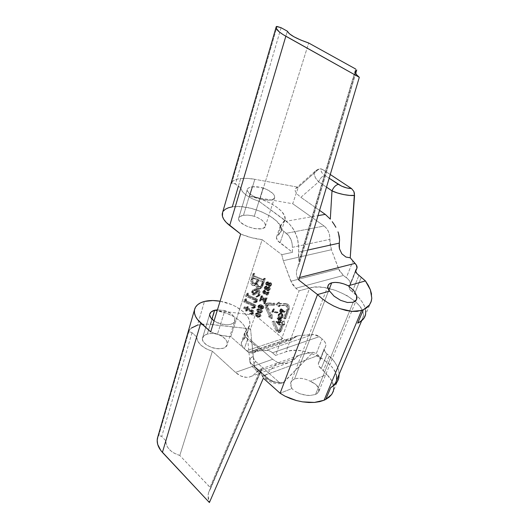 <?xml version="1.0" encoding="UTF-8"?>
<svg xmlns="http://www.w3.org/2000/svg" width="529" height="529" viewBox="0 0 529 529"><rect width="100%" height="100%" fill="white"/><g stroke="black" fill="none" stroke-linecap="round" stroke-linejoin="round"><path stroke-width="0.4" stroke-dasharray="2.65 1.98" d="M294.514 379.055L328.886 290.09L294.514 379.055L292.028 380.609L290.685 382.851L290.633 385.568L291.896 388.524L280.112 393.245L291.896 388.524L293.866 390.428L291.896 388.524L290.659 382.943C291.148 381.178 292.438 379.882 294.514 379.055C299.143 377.554 304.36 378.268 310.173 381.211L306.112 379.445L301.9 378.453L297.913 378.314L294.514 379.055M313.128 382.646L310.173 381.211L315.628 384.345L313.128 382.646M317.526 386.216L315.628 384.345L318.716 388.154L317.526 386.216M318.696 391.804L318.716 388.154L319.113 390.052L318.696 391.804L317.479 393.311L315.515 394.475L318.696 391.804M353.187 302.264L315.515 394.475L309.835 395.527L306.443 395.342L299.553 393.602L295.096 391.321L299.553 393.602L302.952 394.687L309.835 395.527L315.515 394.475L353.187 302.264M281.064 27.706L235.425 184.026L231.814 183.014L277.09 26.463L231.814 183.014L234.631 183.57L240.86 188L242.236 191.438L246.137 195.148L252.055 198.633L259.197 201.39L289.29 223.767L294.236 230.492L297.51 238.784L298.74 247.724L298.422 256.532L299.037 260.989L355.68 69.021L299.037 260.989L298.535 252.121L307.699 250.098L298.535 252.121C299.315 238.943 295.255 228.647 286.361 221.234L317.989 215.647L286.361 221.234L259.197 201.39L308.691 43.008L259.197 201.39C247.956 197.529 241.846 193.065 240.86 188L287.366 31.204L240.86 188L235.425 184.026L281.064 27.706M192.027 332.675L161.729 436.465L158.713 435.77L188.767 331.855L192.027 332.675L189.567 331.762L187.954 332.483L157.907 436.544L159.474 435.618L161.729 436.465L165.875 440.822L165.921 443.004L167.693 447.428L171.482 451.435L173.995 453.102L179.807 455.476L212.374 351.263L235.498 372.39L240.94 376.046L246.56 377.356L249.258 377.051L251.784 376.119L254.072 374.558L258.099 370.36L260.572 369.07L210.026 487.249L179.807 455.476L210.363 487.712L210.522 488.697L208.743 492.096L208.036 495.415L208.254 498.946L209.398 502.55L208.036 495.415L208.605 492.486L261.015 370.062L260.83 371.484L262.258 376.119L318.398 355.389L320.045 358.986L319.9 360.619L318.392 363.41L318.901 365.995L326.935 374.499L310.173 381.211L326.935 374.499L321.169 368.68L327.094 354.046L325.368 352.288L324.204 349.629L325.831 345.655L325.626 343.486L324.337 341.165L322.101 338.91L316.289 353.59L313.128 352.254L282.698 383.128L281.494 383.3L278.968 382.13L255.646 361.472L253.999 359.244L253.206 356.447L250.561 328.879L255.17 315.191L283.008 338.626L285.561 340.207L288.212 340.769L290.712 340.253L295.665 336.517L299.057 335.578L252.141 351.203L267.872 350.41L271.02 351.646L275.596 355.402L299.097 290.831L294.296 286.857L291.796 283.286L283.279 260.704L281.778 254.68L262.146 239.67L230.776 336.689L248.445 352.294L252.141 351.203L266.332 350.324L313.201 334.48L299.057 335.578L314.735 334.533L317.85 335.637L322.101 338.91L319.331 336.662L272.528 352.757L275.596 355.402L285.991 351.778L309.683 287.941C328.588 281.792 367.906 302.905 363.139 317.228C362.464 319.747 360.652 321.725 357.703 323.153L360.685 321.196L362.59 318.696L363.383 315.747L363.039 312.474L361.611 308.996L359.151 305.438L355.772 301.914L346.786 295.466L335.875 290.467L324.475 287.571L319.053 287.042L314.067 287.168L309.683 287.941L299.097 290.831L275.596 355.402L285.991 351.778L309.683 287.941L299.097 290.831L295.804 288.245L343.374 275.477L339.486 270.868L331.399 249.741L330.07 244.616L329.64 235.471L328.529 231.722L326.624 228.468L324.105 226.028L292.716 203.738L298.277 187.226L317.83 169.875L320.224 168.837L321.526 168.982L330.275 174.517L322.763 169.558L321.149 170.96L321.744 172.56L323.616 174.458L329.164 178.227L324.965 175.436C322.267 176.111 320.164 178.253 318.65 181.857L300.875 197.317L296.961 193.951L295.129 190.876L295.605 188.536L298.277 187.226L254.813 179.291L249.655 196.233C268.011 199.182 287.128 211.587 285.065 219.727L281.699 223.985L277.923 235.293L281.316 230.915C284.476 219.799 250.792 203.5 232.31 206.865L241.039 206.66L250.984 208.281L261.002 211.521L269.955 216.011L276.812 221.241L280.734 226.624L281.402 229.169L281.163 231.517L279.993 233.58L277.123 235.934L276.416 237.594L277.712 240.708L292.524 252.32L292.299 245.311L291.578 241.244L288.927 235.881L283.894 231.471L280.039 242.897L292.524 252.32L281.778 254.68L262.146 239.67L251.401 237.666L240.669 234.043C247.817 236.992 254.978 238.87 262.146 239.67L230.776 336.689L248.445 352.294L258.86 348.829L247.618 339.036L244.338 348.756L249.093 352.36L253.041 352.883L255.362 351.825L258.86 348.829L245.555 336.715L244.537 333.263L246.137 330.519L242.917 340.16L246.481 334.831C249.166 325.044 232.066 312.123 214.886 310.378L210.628 324.376C205.748 323.841 201.364 324.105 197.469 325.17L204.458 301.444L197.469 325.17L207.09 324.118L250.561 328.879L255.17 315.191L214.886 310.378L210.628 324.376L250.561 328.879L247.889 330.843L247.274 332.225L247.169 333.825L248.531 337.429L251.817 341.132L272.686 359.284L235.498 372.39L212.374 351.263L206.012 348.723L200.861 345.139L197.621 341.026L196.689 336.933L192.027 332.675L196.689 336.933L165.875 440.822L161.729 436.465L192.027 332.675M220.084 301.219C236.681 303.818 252.154 316.077 249.688 325.275L246.137 330.519L248.233 328.41L249.496 325.963L249.893 323.265L249.437 320.402L248.141 317.46L243.274 311.707L235.927 306.661L231.59 304.592L220.084 301.219M238.394 186.195L240.655 178.518C244.775 178.068 249.496 178.326 254.813 179.291L249.655 196.233L292.716 203.738L298.277 187.226L254.813 179.291L247.281 178.372L240.655 178.518L237.177 179.152L234.347 180.204L232.257 181.645L230.988 183.437L231.814 183.014M243.472 215.29C240.543 215.792 238.883 216.916 238.5 218.675L247.175 189.891C247.526 188.231 249.185 187.2 252.141 186.797L243.472 215.29L239.941 216.566L238.473 218.841L239.287 220.752L241.098 222.755L247.103 226.405L254.628 228.64L261.313 228.759L263.667 227.999L265.452 225.995L264.923 223.298L262.212 220.362L257.802 217.683L254.277 216.262L248.498 215.191L243.472 215.29L252.141 186.797L260.123 187.279L266.709 189.435L272.389 193.039L274.042 194.943L274.696 196.722L273.718 198.864L271.8 199.777L269.023 200.18L261.802 199.36L256.056 197.456L251.176 194.804L248.835 192.854L247.453 190.943L247.149 190.05L247.585 188.873L248.59 187.921L252.141 186.797C255.276 186.446 258.932 186.843 263.105 187.993L254.277 216.262C250.177 215.164 246.574 214.84 243.472 215.29M234.909 320.647C235.114 316.554 231.755 313.188 224.832 310.549L217.459 309.789L224.832 310.549L217.452 334.189C213.67 333.277 210.297 333.23 207.328 334.057L211.898 319.053L207.328 334.057C204.531 334.917 202.878 336.398 202.376 338.5L209.57 314.702L202.336 338.699L202.951 340.874L204.498 343.056L206.865 345.08L211.521 347.467L215.012 348.439L218.484 348.816L223.059 348.227L225.347 347.117L227.192 344.604L226.928 341.476L225.592 339.314L222.127 336.365L217.452 334.189L212.083 333.468L207.328 334.057L203.903 335.882L202.336 338.699C202.204 347.52 226.134 352.929 227.245 344.399C227.51 340.193 224.243 336.788 217.452 334.189L224.832 310.549L230.961 313.657L233.157 315.668L234.889 318.848L234.479 321.744L233.018 323.265L230.717 324.317L227.748 324.799L220.765 323.96L214.066 320.865C221.294 326.188 234.215 325.97 234.909 320.647L227.245 344.399M336.305 380.966C341.727 365.294 304.618 344.22 285.991 351.778L290.276 350.734L295.116 350.37L300.346 350.687L305.788 351.673L316.587 355.488L321.592 358.193L329.984 364.759L333.072 368.409L335.26 372.145L336.464 375.841M272.422 311.713L276.819 312.441L276.859 312.97L271.741 312.117L272.805 309.062L273.228 309.405L272.422 311.713L273.559 311.383L274.366 309.081L273.943 308.738L272.805 309.062L273.228 309.405L274.366 309.081L273.228 309.405L272.422 311.713L276.819 312.441L277.956 312.11L273.559 311.383L272.422 311.713M277.996 319.139L280 322.789L276.885 322.293L279.279 324.806L279.14 325.19L275.814 321.692L279.352 322.3L277.09 318.094L280.833 320.462L280.694 320.845L277.996 319.139L279.127 318.795L281.825 320.501L281.964 320.118L280.694 320.845L281.825 320.501L280.694 320.845L277.996 319.139L280 322.789L281.13 322.439L279.127 318.795L277.996 319.139M281.957 317.645L280.463 318.828L278.624 317.579L278.109 315.006L279.352 313.413L280.529 313.604L281.567 314.616L281.957 317.645L283.094 317.301L281.593 318.484L280.072 317.658L279.193 315.178L279.563 313.796L280.482 313.075L281.666 313.267L282.698 314.279L283.094 317.301C283.484 315.853 283.134 314.596 282.043 313.525L280.562 313.056L278.234 314.537L279.424 313.393L280.906 313.862L282.043 313.525L280.906 313.862C281.997 314.934 282.347 316.197 281.957 317.645L280.747 318.802L279.292 318.339L280.423 317.995L281.878 318.465L283.094 317.301L281.957 317.645M288.166 309.207L284.635 318.98L283.511 318.055L287.022 308.288L287.029 307.025L285.7 305.716L278.631 305.405L278.783 306.714L276.138 304.486L278.294 302.462L278.446 303.772L285.515 304.069L286.811 304.578L288.179 306.688L288.166 309.207L289.297 308.876C289.74 306.146 288.86 304.44 286.652 303.739L285.515 304.069C287.723 304.764 288.603 306.476 288.166 309.207L289.297 308.876L285.772 318.637L284.635 318.98L288.166 309.207M260.38 309.882L261.379 311.925L260.109 313.062L257.815 312.361L256.552 310.457L257.438 309.029L259.012 309.134L260.38 309.882L261.518 309.558L262.516 311.594L261.247 312.738L258.952 312.031L257.689 310.133L258.575 308.705L261.075 309.24L258.727 308.672L256.625 309.796L257.59 308.996L259.679 308.698L258.542 309.022L260.38 309.882L261.313 312.183L262.45 311.852L261.518 309.558L260.38 309.882M261.2 296.412L261.3 296.981L265.254 298.706L265.988 298.25L265.161 300.684L265.016 299.526L263.614 298.911L262.761 299.302L264.222 301.834L264.93 301.365L264.07 303.877L263.945 302.747L262.146 299.579L259.336 301.107L260.07 298.925L260.513 299.936L263.217 298.74L260.969 297.761L260.281 298.296L261.068 295.949L261.2 296.412L262.463 295.757L261.068 295.949L262.463 295.757L261.2 296.412L261.24 296.941L262.377 296.637L262.344 296.108L261.2 296.412M263.369 293.8L262.688 291.988L263.502 290.52L264.388 290.633L264.963 291.552L264.573 292.107L263.984 290.857L263.184 291.214L263.151 292.345L264.123 293.152L268.044 292.22L267.019 295.228L265.664 294.673L266.695 294.382L267.337 292.57L264.48 294.005L263.369 293.8L265.413 293.754L268.481 292.272L264.269 294.058L263.369 293.8L262.827 291.373L263.971 291.076L264.513 293.496L263.369 293.8M264.183 287.346L265.393 286.394L266.695 288.08L267.727 287.26L268.613 287.564L268.983 289.68L267.839 290.864L266.722 290.249L266.232 288.973L265.293 289.594L264.526 289.277L264.183 287.346L266.537 286.096L267.839 287.783L269.4 287.022L270.193 288.292L270.015 289.694L268.725 290.56L267.866 289.952L267.383 288.682L265.981 289.204L265.313 288.398L265.327 287.049L265.763 289.059L266.49 289.29L267.383 288.682L265.346 289.588L264.619 289.356L265.763 289.059L264.619 289.356L264.183 287.346L265.108 286.387L267.059 286.361L266.259 286.09L265.327 287.049L264.183 287.346M265.637 283.028L266.847 282.063L268.157 283.749L269.201 282.922L270.088 283.22L270.458 285.349L269.307 286.546L268.183 285.931L267.694 284.655L266.748 285.283L265.981 284.966L265.637 283.028L267.998 281.772L269.307 283.458L270.874 282.684L271.675 283.961L271.496 285.369L270.193 286.242L269.334 285.64L268.844 284.364L267.443 284.9L266.768 284.093L266.781 282.737L267.218 284.754L267.945 284.986L268.844 284.364L266.795 285.276L266.074 285.045L267.218 284.754L266.074 285.045L265.637 283.028L266.576 282.056L268.52 282.036L267.727 281.765L266.781 282.737L265.637 283.028M246.917 306.747L247.486 306.972L247.01 308.414L252.677 311.383L252.968 312.837L252.3 313.922L249.582 314.153L249.516 313.505L251.996 313.459L252.148 312.599L246.587 309.71L246.111 311.151L245.542 310.94L246.031 309.452L243.664 308.381L244.087 307.091L246.454 308.162L246.917 306.747L248.055 306.436L247.592 307.845L245.225 306.78L244.087 307.091L246.454 308.162L247.592 307.845L246.454 308.162L246.917 306.747L248.623 306.661L246.917 306.747M245.178 299.817L245.33 301.133L254.237 305.279L254.938 306.741L254.594 307.726L253.391 308.301L251.559 308.182L251.5 307.541L254.039 307.468L253.821 306.503L243.71 301.9L244.815 298.971L245.377 299.216L245.178 299.817L246.322 299.513L246.521 298.918L244.815 298.971L246.521 298.918L245.377 299.216L245.178 299.817L245.046 300.677L246.183 300.373L246.322 299.513L245.178 299.817M247.036 294.104L247.188 295.433L256.155 299.533L256.856 301.008L256.512 301.999L255.295 302.581L253.457 302.476L253.391 301.828L255.95 301.742L255.824 300.842L245.555 296.207L246.673 293.258L247.235 293.502L247.036 294.104L248.18 293.807L248.379 293.205L246.673 293.258L248.379 293.205L247.235 293.502L247.036 294.104L246.898 294.97L248.041 294.673L248.18 293.807L247.036 294.104M251.738 291.565L252.736 290.057L254.535 289.151L256.168 289.284L257.854 290.395L258.906 292.239L259.098 294.389L258.463 295.949L256.995 296.967L256.142 297.153L255.963 296.564L257.689 295.863L258.483 294.064L257.398 291.823L256.849 291.426L255.031 294.117L253.536 295.043L252.148 294.422L251.579 292.358L251.738 291.565L252.888 291.267L254.548 289.277L256.082 288.821L257.729 289.151L259.924 291.591L260.294 293.383L259.99 294.977L258.932 296.28L257.286 296.848L257.107 296.26L258.833 295.566L259.607 293.979L259.369 292.544L257.993 291.135L255.91 294.084L254.429 294.746L252.961 293.575L252.888 291.267L253.57 294.408L254.747 294.732L257.993 291.135L256.849 291.426L253.603 295.03L252.426 294.706L253.57 294.408L252.426 294.706L251.738 291.565L254.588 289.145L257.385 289.958L258.529 289.661L255.732 288.854L252.888 291.267L251.738 291.565M253.265 274.961L253.503 276.231L262.516 280.006L263.151 279.848L263.634 278.512L264.222 278.743L260.956 287.677L259.58 288.94L258.099 289.085L256.221 287.234L255.91 283.597L254.363 285.574L253.272 285.819L251.883 285.038L250.891 283.498L250.766 280.813L253.08 273.526L253.649 273.784L253.265 274.961L254.416 274.69L254.654 275.953L263.667 279.722L264.302 279.563L264.784 278.234L265.373 278.466L262.615 286.493L260.731 288.649L259.243 288.794L257.716 287.584L257.068 285.997L257.054 283.313L254.985 285.508L253.556 285.177L252.359 283.908L251.85 282.453L252.009 280.139L254.237 273.255L254.799 273.513L254.416 274.69L254.799 273.513L253.08 273.526L254.799 273.513L253.649 273.784L253.265 274.961L253.331 276.112L254.482 275.84L254.416 274.69L253.265 274.961M258.059 306.384L258.78 307.124L258.509 307.785L257.768 306.529L258.555 305.24L260.109 305.028L261.842 305.907L262.715 308.05L261.987 309.009L261.101 309.115L259.799 307.706L260.533 306.165L258.595 305.795L258.059 306.384L260.103 305.412L261.67 305.848L260.936 307.382L262.239 308.797L263.105 308.698L263.852 307.726L263.316 305.941L261.253 304.711L259.931 304.797L259.117 305.544L258.965 306.833L259.646 307.461L259.851 306.615L259.177 306.159L259.911 305.431L261.67 305.848L260.533 306.165L259.349 305.762L260.493 305.445L258.774 305.749L258.119 306.754L259.256 306.43L259.203 306.066L258.059 306.384M258.965 314.047L259.957 316.084L258.701 317.215L256.413 316.501L255.157 314.596L256.043 313.181L258.965 314.047L260.103 313.723L261.095 315.753L259.832 316.884L257.55 316.17L256.294 314.272L257.18 312.857L259.66 313.399L257.312 312.824L255.229 313.942L256.175 313.155L258.278 312.857L257.14 313.181L258.965 314.047L259.898 316.342L261.035 316.011L260.103 313.723L258.965 314.047M276.012 330.651L272.025 322.029L273.004 321.387L276.998 330.03L278.419 330.995L279.1 330.327L281.58 323.424L280.687 322.683L283.16 321.255L283.597 325.097L282.704 324.35L279.881 331.888L278.856 332.589L277.593 332.404L276.012 330.651L277.143 330.294L279.953 332.232L281.335 330.896L278.823 332.596L276.012 330.651L277.143 330.294L273.156 321.685L272.025 322.029L276.012 330.651M267.013 303.289L273.658 303.567L273.85 305.193L267.198 304.902L266.213 305.98L270.266 315.476L271.04 314.96L271.146 318.749L268.514 316.64L269.294 316.124L265.174 307.051L265.505 304.102L267.806 302.991C266.199 303.653 265.796 305.154 266.59 307.501L265.452 307.825C264.659 305.471 265.062 303.97 266.662 303.309L268.15 302.972L274.796 303.249L273.658 303.567L267.013 303.289M283.723 312.394L282.069 311.045L281.269 312.659L280.152 312.381L279.682 311.065L280.284 309.088L283.861 312.011L283.723 312.394L284.853 312.057L283.207 310.715L282.407 312.322L281.362 312.117L280.813 310.84L281.421 308.757L284.992 311.674L284.853 312.057L284.992 311.674L281.421 308.757L280.284 309.088L283.861 312.011L284.992 311.674L283.723 312.394L282.069 311.045L283.207 310.715L284.853 312.057L283.723 312.394M355.667 270.279L349.08 286.711L355.614 270.888L350.469 284.344C350.839 282.288 349.464 280.066 346.343 277.672L352.883 261.154L346.343 277.672L343.374 275.477L347.659 278.75L349.616 280.965L350.522 284.06L349.041 286.923L349.729 289.303L358.96 297.873L362.325 302.185L364.607 306.463L365.711 310.589M319.562 210.377L300.875 197.317L319.562 210.377M299.235 262.047L299.037 260.989L299.235 262.047M299.275 264.077L299.335 263.092L299.275 264.077M297.358 268.124L298.991 264.89L297.358 268.124L296.471 271.582L297.358 268.124M296.471 274.981L296.471 271.582L296.471 274.981L297.483 278.069L296.471 274.981M299.493 277.553L297.483 278.069L298.759 280.02L297.483 278.069L299.493 277.553M230.988 183.437L276.264 26.609L230.988 183.437C232.251 180.773 235.478 179.133 240.655 178.518L232.31 206.865C227.159 207.652 223.939 209.477 222.643 212.327L223.271 211.19M210.687 331.895L220.672 335.214L230.776 336.689C223.998 336.318 217.3 334.718 210.687 331.895M189.316 330.103L191.405 328.053M260.876 370.525L261.247 373.454L263.336 378.222L262.258 376.119L318.398 355.389L316.289 353.59L313.128 352.254L300.783 354.622L296.862 356.711L295.499 358.153L256.049 372.423C254.211 374.836 251.976 376.377 249.338 377.032C244.696 378.017 240.08 376.469 235.498 372.39L272.686 359.284L277.593 362.484L265.141 375.795L254.211 366.048L251.817 341.132L272.686 359.284L277.593 362.484L282.374 363.595L287.445 363.106L292.068 361.221L295.499 358.153L256.049 372.423L260.572 369.07L261.901 368.925L261.015 370.062L261.829 369.03L208.605 492.486M326.505 187.147L318.65 181.857L315.403 177.731L314.133 174.041L314.94 171.363L317.83 169.875L298.277 187.226L295.605 188.536L295.129 190.876L296.961 193.951L300.875 197.317L318.65 181.857L326.505 187.147M260.771 369.011L261.888 368.892L210.324 489.127L210.535 488.207L210.026 487.249L260.572 369.07M336.616 379.359L335.697 382.573M339.182 374.135L338.309 369.268L336.332 364.745L333.29 360.236L327.094 354.046L329.309 355.865L323.345 370.505L329.309 355.865C335.538 361.935 338.831 368.032 339.182 374.135M263.105 187.993C270.689 190.837 274.544 193.958 274.67 197.363C274.3 204.22 247.81 197.238 247.149 190.05L238.473 218.841C238.963 226.392 264.963 233.058 265.485 225.83C265.446 222.246 261.71 219.059 254.277 216.262L263.105 187.993M255.646 361.472L278.968 382.13L276.27 382.368L273.182 381.812L270.134 380.549L267.542 378.744L254.753 366.835L253.907 363.654L255.646 361.472C253.047 363.205 253.391 365.731 256.677 369.05L254.442 368.925L251.817 341.132L248.531 337.429L247.202 334.097L247.889 330.843L250.561 328.879L253.206 356.447L250.541 358.259L249.774 360.692L251.044 363.423L254.211 366.048C251.711 364.534 250.243 362.821 249.8 360.917C249.655 358.874 250.792 357.386 253.206 356.447L253.999 359.244L255.646 361.472M371.325 301.067L365.453 314.98C366.729 308.962 363.8 302.469 356.672 295.513L354.628 293.655L361.353 277.123L354.628 293.655L352.254 291.869L358.933 275.351L352.254 291.869C349.841 289.998 348.79 288.279 349.08 286.711M332.152 381.349L326.935 374.499L329.951 377.885L332.152 381.349L333.845 388.207L333.468 384.814L332.152 381.349M338.672 378.433L333.468 390.752L333.845 388.207M319.086 362.015L318.445 363.172C318.061 364.917 318.967 366.756 321.169 368.68L327.094 354.046C324.852 352.122 323.92 350.31 324.29 348.598L319.939 360.487C320.329 358.913 319.814 357.214 318.398 355.389L316.289 353.59L322.101 338.91C325.011 341.364 326.234 343.711 325.758 345.966L319.086 362.015M197.469 325.17C192.569 326.585 189.395 329.025 187.954 332.483M371.556 294.131L371.801 298.158M356.645 295.433L353.696 290.428M356.698 70.053L356.606 69.702M179.807 455.476L212.374 351.263C202.309 347.864 197.086 343.09 196.689 336.933L165.875 440.822C165.934 447.514 170.576 452.394 179.807 455.476M355.66 73.313L298.991 264.89L355.66 73.313M279.907 363.258L277.593 362.484L265.141 375.795L269.254 379.306L274.207 381.793L279.272 382.89L283.716 382.454L313.128 352.254L303.229 353.974L298.647 355.521L296.862 356.711L293.972 359.826L289.852 362.325L284.933 363.535L279.907 363.258M214.886 310.378L226.313 313.135L233.355 316.355L239.313 320.409L243.73 325.004L246.223 329.792L246.567 334.401L244.676 338.454L241.561 341.899L241.343 344.062L243.195 347.606L246.514 350.674L283.008 338.626L255.17 315.191L214.886 310.378M286.354 233.296L282.579 230.386L280.337 227.192L280.396 225.361L283.438 222.669L285.124 219.363L284.397 215.402L281.368 211.111L276.33 206.832L269.697 202.878L261.987 199.545L249.655 196.233L292.716 203.738L324.105 226.028L286.354 233.296C290.395 236.642 292.378 241.33 292.312 247.347L329.851 239.366C329.984 233.626 328.073 229.183 324.105 226.028L286.354 233.296M290.877 281.203L283.279 260.704L331.399 249.741L338.606 268.924L290.877 281.203L338.606 268.924L343.374 275.477L295.804 288.245L290.877 281.203M272.528 352.757L319.331 336.662L313.201 334.48L266.332 350.324C268.428 350.224 270.491 351.038 272.528 352.757M256.347 350.899L253.16 352.856C250.925 353.293 248.709 352.565 246.514 350.674L283.008 338.626C285.184 340.405 287.386 341.073 289.614 340.616L292.821 338.699L256.347 350.899L258.86 348.829L248.445 352.294L297.741 335.776L292.821 338.699L256.347 350.899M247.618 339.036C245.231 336.887 244.226 334.804 244.61 332.801L246.137 330.519L242.917 340.16L241.383 342.475C240.999 344.505 241.984 346.594 244.338 348.756L247.618 339.036M283.894 231.471C281.21 229.421 279.993 227.543 280.251 225.837L281.699 223.985L277.923 235.293L276.469 237.19C276.198 238.936 277.388 240.834 280.039 242.897L283.894 231.471M292.312 247.347L329.851 239.366L331.399 249.741L283.279 260.704L281.778 254.68L292.524 252.32L292.312 247.347M317.83 169.875L315.006 171.284C313.234 173.981 314.451 177.506 318.65 181.857C320.164 178.253 322.267 176.111 324.965 175.436C320.865 172.454 320.131 170.49 322.763 169.558L320.224 168.837L317.83 169.875M265.141 375.795L254.211 366.048L254.449 368.931L256.677 369.05L267.542 378.744L265.333 378.658L265.141 375.795L265.327 378.652L267.542 378.744C271.258 381.667 275.067 382.791 278.968 382.13L281.494 383.3L283.716 382.454C277.229 383.697 271.04 381.475 265.141 375.795M188.767 331.855L158.713 435.77L157.92 436.511M257.339 281.712L258.066 279.504L253.477 277.884L252.736 281.375L253.47 282.658L254.72 283.405L255.811 283.438L257.081 282.327L257.339 281.712L256.188 281.997L256.915 279.788L253.179 278.214L254.33 277.943L258.066 279.504L256.915 279.788L258.066 279.504L257.339 281.712L255.593 283.484L253.642 282.803L252.492 283.088L254.442 283.769L256.188 281.997L257.339 281.712M263.012 281.573L258.641 279.748L257.649 284.298L258.681 286.077L260.678 286.824L262.305 285.462L263.224 281.726L261.862 281.864L257.497 280.033L256.671 282.526L257.821 282.241L258.641 279.748L257.497 280.033L258.641 279.748L263.151 281.653L262 281.944L263.012 281.573M253.331 276.112L254.826 276.039L253.331 276.112M253.675 276.317L262.516 280.006L263.667 279.722L254.826 276.039L253.675 276.317M262.516 280.006L264.421 279.312L262.516 280.006M263.27 279.596L263.634 278.512L264.784 278.234L264.421 279.312L263.27 279.596M263.634 278.512L265.373 278.466L263.634 278.512M264.222 278.743L261.868 285.779L263.019 285.488L265.373 278.466L264.222 278.743M261.868 285.779L259.58 288.94L260.731 288.649L263.019 285.488L261.868 285.779M259.58 288.94L257.2 288.57L258.344 288.272L260.731 288.649L259.58 288.94M257.2 288.57C255.943 287.201 255.514 285.541 255.91 283.597L257.054 283.313C256.664 285.257 257.094 286.91 258.344 288.272L257.2 288.57M255.91 283.597L253.715 285.825L252.135 285.263L253.279 284.972L254.859 285.534L257.054 283.313L255.91 283.597M252.135 285.263C250.627 283.716 250.263 281.911 251.03 279.848L252.181 279.57C251.407 281.626 251.778 283.432 253.279 284.972L252.135 285.263M251.03 279.848L253.08 273.526L254.237 273.255L252.181 279.57L251.03 279.848M251.533 281.395L252.492 283.088L253.642 282.803L252.683 281.117L251.533 281.395L252.683 281.117L253.014 278.988L251.864 279.266L251.665 281.904L253.021 283.451L254.661 283.723L255.93 282.612L256.915 279.788L252.512 278.062L251.864 279.266L253.014 278.988L253.662 277.785L254.33 277.943L252.478 278.069L251.533 281.395M262.205 282.341L262 281.944L263.151 281.653L263.356 282.05L262.205 282.341L263.356 282.05L263.211 282.936L262.06 283.22L261.934 281.891L257.497 280.033L256.671 282.526C256.181 283.994 256.466 285.276 257.537 286.361L259.66 287.088L261.458 285.025L262.06 283.22L263.211 282.936L262.609 284.734L261.458 285.025L262.609 284.734L260.81 286.797L259.66 287.088L260.81 286.797L258.681 286.077L257.537 286.361L258.681 286.077C257.616 284.986 257.332 283.709 257.821 282.241L256.671 282.526L256.505 284.582L257.358 286.209L259.131 287.128L260.976 286.083L262.205 282.341M253.946 293.079L255.639 293.211L257.431 290.838L255.236 290.19L253.993 290.633L253.411 291.823L253.946 293.079L252.796 293.377L253.946 293.721L256.287 291.135L253.788 290.507L252.353 291.684L254.932 290.209L257.431 290.838L256.287 291.135L257.431 290.838L255.09 293.423L253.946 293.079L253.497 291.386L252.353 291.684L252.796 293.377L253.946 293.079M257.385 289.958C258.886 291.314 259.402 293.006 258.939 295.03L260.083 294.726C260.546 292.709 260.03 291.016 258.529 289.661L257.385 289.958M258.939 295.03L256.142 297.153L257.418 296.829L260.083 294.726L258.939 295.03M256.142 297.153L255.963 296.564L257.107 296.26L257.286 296.848L256.142 297.153M255.963 296.564L259.474 294.574L255.963 296.564M258.331 294.878L257.398 291.823L258.542 291.525L259.474 294.574L258.331 294.878M257.398 291.823L256.849 291.426L257.993 291.135L258.542 291.525L257.398 291.823M252.796 293.377L254.495 293.509L256.287 291.135L254.634 290.54L253.067 290.765L252.26 292.12L252.796 293.377M246.898 294.97L247.083 295.361L248.227 295.063L248.041 294.673L246.898 294.97M247.083 295.361L248.445 295.189L247.083 295.361M247.301 295.486L255.018 298.892L256.162 298.581L248.445 295.189L247.301 295.486M255.018 298.892L256.155 299.533L257.299 299.229L256.162 298.581L255.018 298.892M256.155 299.533L256.763 301.53L257.907 301.226L257.299 299.229L256.155 299.533M256.763 301.53L255.414 302.568L253.457 302.476L256.558 302.257L257.907 301.226L256.763 301.53M253.457 302.476L253.391 301.828L254.535 301.523L254.594 302.165L253.457 302.476M253.391 301.828L255.421 301.947L257.266 301.186L253.391 301.828M256.122 301.497L255.824 300.842L256.962 300.532L257.266 301.186L256.122 301.497M255.824 300.842L255.071 300.426L256.215 300.115L256.962 300.532L255.824 300.842M255.071 300.426L245.555 296.207L246.699 295.909L256.215 300.115L255.071 300.426M245.555 296.207L246.673 293.258L247.817 292.967L246.699 295.909L245.555 296.207M247.817 292.967L246.699 295.909L256.962 300.532L257.094 301.431L254.535 301.523L254.594 302.165L256.439 302.271L257.656 301.689L258 300.697L257.299 299.229L248.332 295.136L248.379 293.205L247.817 292.967M245.046 300.677L245.225 301.061L246.369 300.756L246.183 300.373L245.046 300.677M245.225 301.061L246.587 300.889L245.225 301.061M245.443 301.193L253.113 304.625L254.251 304.314L246.587 300.889L245.443 301.193M253.113 304.625L254.237 305.279L255.381 304.962L254.251 304.314L253.113 304.625M254.237 305.279L254.846 307.27L255.99 306.952L255.381 304.962L254.237 305.279M254.846 307.27L253.543 308.275L251.559 308.182L254.687 307.957L255.99 306.952L254.846 307.27M251.559 308.182L251.5 307.541L252.637 307.223L252.697 307.865L251.559 308.182M251.5 307.541L253.543 307.66L255.348 306.913L251.5 307.541M254.204 307.223L253.907 306.575L255.051 306.258L255.348 306.913L254.204 307.223M253.907 306.575L253.16 306.152L254.304 305.841L255.051 306.258L253.907 306.575M253.16 306.152L243.71 301.9L244.848 301.59L254.304 305.841L253.16 306.152M243.71 301.9L244.815 298.971L245.959 298.673L244.848 301.59L243.71 301.9M245.959 298.673L244.848 301.59L255.051 306.258L255.176 307.151L252.637 307.223L252.697 307.865L254.528 307.984L255.738 307.409L255.996 305.855L255.381 304.962L246.474 300.829L246.521 298.918L245.959 298.673M247.486 306.972L247.01 308.414L248.154 308.096L248.623 306.661L247.486 306.972M247.01 308.414L251.394 310.397L252.531 310.08L248.154 308.096L247.01 308.414M251.394 310.397L252.3 310.966L253.437 310.642L252.531 310.08L251.394 310.397M252.3 310.966L252.895 313.102L254.032 312.778L253.437 310.642L252.3 310.966M252.895 313.102L251.48 314.239L249.582 314.153L252.611 313.915L254.032 312.778L252.895 313.102M249.582 314.153L249.516 313.505L250.653 313.181L250.72 313.829L249.582 314.153M249.516 313.505L251.513 313.644L253.365 312.818L252.65 313.32L249.516 313.505M252.227 313.142L251.811 312.196L252.948 311.872L253.365 312.818L252.227 313.142M251.811 312.196L251.123 311.773L252.26 311.449L252.948 311.872L251.811 312.196M251.123 311.773L246.587 309.71L247.724 309.392L252.26 311.449L251.123 311.773M246.587 309.71L246.111 311.151L247.248 310.834L247.724 309.392L246.587 309.71M246.111 311.151L245.542 310.94L246.679 310.616L247.248 310.834L246.111 311.151M245.542 310.94L246.031 309.452L247.169 309.141L246.679 310.616L245.542 310.94M246.031 309.452L243.664 308.381L244.808 308.063L247.169 309.141L246.031 309.452M243.664 308.381L244.087 307.091L245.225 306.78L244.808 308.063L243.664 308.381M245.225 306.78L244.808 308.063L247.169 309.141L246.679 310.616L247.248 310.834L247.724 309.392L253.133 312.05L253.133 313.135L250.653 313.181L250.72 313.829L252.584 313.922L253.788 313.261L254.138 312.229L253.814 311.059L248.154 308.096L248.623 306.661L248.055 306.436L247.592 307.845L245.225 306.78M267.423 284.371L268.772 284.04L267.767 282.195L266.986 283.041L267.423 284.371L266.279 284.662L267.621 284.331L266.94 282.625L268.091 282.334L268.772 284.04L267.621 284.331L268.772 284.04L267.998 284.549L267.423 284.371L267.039 282.85L265.889 283.141L266.279 284.662L267.423 284.371M270.98 283.266L270.094 283.187L269.387 283.789L269.949 285.435L270.848 285.66L271.43 284.549L270.98 283.266L269.215 283.405L268.236 284.08L268.957 285.891L270.101 285.6L269.387 283.789L268.236 284.08L270.98 283.266L271.337 284.979L270.187 285.27L269.836 283.557L270.98 283.266M267.376 282.327L268.157 283.749L269.307 283.458L268.52 282.036L267.376 282.327M268.157 283.749L269.215 282.922L271.132 282.836L270.359 282.631L268.157 283.749M269.982 283.121L270.412 285.488L271.562 285.191L271.132 282.836L269.982 283.121M270.412 285.488L269.559 286.473L270.703 286.182L271.562 285.191L270.412 285.488M269.559 286.473L268.534 286.288L269.678 285.997L270.703 286.182L269.559 286.473M268.534 286.288L267.694 284.655L268.844 284.364L269.678 285.997L268.534 286.288M266.94 282.625L268.091 282.334L265.961 282.955L265.856 283.961L266.649 284.833L267.621 284.331L266.94 282.625M268.957 285.891L271.337 284.979L270.597 285.746L269.049 285.958L269.697 285.951L270.279 284.84L269.929 283.643L268.95 283.478L268.236 284.08L268.957 285.891M265.968 288.675L267.304 288.358L266.305 286.52L265.532 287.353L265.968 288.675L264.817 288.973L266.16 288.655L265.479 286.949L266.629 286.658L267.304 288.358L266.16 288.655L267.304 288.358L266.543 288.854L265.968 288.675L265.584 287.168L264.434 287.459L264.817 288.973L265.968 288.675M269.506 287.597L268.626 287.518L267.919 288.113L268.481 289.753L269.373 289.978L269.949 288.874L269.506 287.597L267.734 287.743L266.768 288.411L267.489 290.216L268.633 289.918L267.919 288.113L266.768 288.411L269.506 287.597L269.863 289.303L268.712 289.601L268.362 287.895L269.506 287.597M265.915 286.658L266.695 288.08L267.839 287.783L267.059 286.361L265.915 286.658M266.695 288.08L267.734 287.26L269.658 287.168L268.877 286.963L266.695 288.08M268.507 287.465L268.937 289.819L270.081 289.522L269.658 287.168L268.507 287.465M268.937 289.819L268.084 290.798L269.235 290.5L270.081 289.522L268.937 289.819M268.084 290.798L267.066 290.606L268.21 290.309L269.235 290.5L268.084 290.798M267.066 290.606L266.232 288.973L267.383 288.682L268.21 290.309L267.066 290.606M265.479 286.949L266.629 286.658L264.599 287.115L264.401 288.279L265.188 289.151L266.16 288.655L265.479 286.949M267.489 290.216L269.863 289.303L269.129 290.064L267.581 290.282L268.229 290.276L268.805 289.178L268.454 287.981L267.476 287.816L266.768 288.411L267.489 290.216M262.827 291.373L263.707 290.467L265.651 290.428L264.85 290.17L262.827 291.373M264.507 290.725L264.923 291.869L266.074 291.565L265.651 290.428L264.507 290.725M264.923 291.869L266.074 291.565L264.923 291.869M264.427 292.028L264.183 291.347L265.333 291.049L265.571 291.724L264.427 292.028M264.183 291.347L265.307 290.758L264.183 291.347M264.163 291.056L265.307 290.758L264.163 291.056M264.064 290.91L265.208 290.613L264.064 290.91M263.118 291.373L263.541 292.848L264.685 292.55L264.262 291.076L263.118 291.373M263.541 292.848L265.856 292.835L263.541 292.848M264.712 293.139L266.596 292.517L264.712 293.139M265.446 292.821L268.93 291.816L265.446 292.821M267.786 292.114L269.188 291.922L267.786 292.114M268.044 292.22L267.019 295.228L268.163 294.924L269.188 291.922L268.044 292.22M267.019 295.228L265.664 294.673L266.808 294.362L268.163 294.924L267.019 295.228M265.664 294.673L266.894 294.111L265.664 294.673M265.75 294.415L267.912 293.926L265.75 294.415M266.768 294.23L267.337 292.57L268.481 292.272L267.912 293.926L266.768 294.23M268.481 292.272L267.839 294.078L266.808 294.362L268.163 294.924L269.188 291.922L264.969 292.742L264.236 291.882L264.414 290.771L265.208 290.613L265.717 291.81L266.107 291.419L265.148 290.17L264.467 290.322L263.885 291.373L264.103 293.013L265.069 293.76L268.481 292.272M261.24 296.941L262.437 296.676L261.24 296.941M261.3 296.981L265.254 298.706L266.398 298.396L262.437 296.676L261.3 296.981M265.254 298.706L266.761 298.158L265.254 298.706M265.624 298.468L266.881 297.82L265.624 298.468M265.737 298.131L267.132 297.939L265.737 298.131M265.988 298.25L265.161 300.684L266.299 300.373L267.132 297.939L265.988 298.25M265.161 300.684L266.299 300.373L265.161 300.684M264.91 300.551L265.102 300.003L266.239 299.692L266.054 300.241L264.91 300.551M265.102 300.003L266.272 299.394L265.102 300.003M265.128 299.705L266.272 299.394L265.128 299.705M265.042 299.546L266.186 299.235L265.042 299.546M264.983 299.513L263.614 298.911L264.758 298.607L266.127 299.202L264.983 299.513M263.614 298.911L264.758 298.607L263.614 298.911M262.761 299.302L264.116 301.675L265.254 301.365L263.898 298.991L262.761 299.302M264.116 301.675L265.399 301.556L264.116 301.675M264.262 301.867L265.71 301.252L264.262 301.867M264.566 301.563L265.816 300.935L264.566 301.563M264.672 301.246L266.067 301.054L264.672 301.246M264.93 301.365L264.07 303.877L265.214 303.56L266.067 301.054L264.93 301.365M264.07 303.877L265.214 303.56L264.07 303.877M263.826 303.752L265.062 303.137L263.826 303.752M263.925 303.454L263.905 302.667L265.049 302.35L265.062 303.137L263.925 303.454M263.905 302.667L262.146 299.579L263.283 299.269L265.049 302.35L263.905 302.667M262.146 299.579L260.301 300.412L262.146 299.579M260.301 300.412L259.58 301.232L261.445 300.102L260.301 300.412M259.58 301.232L260.724 300.922L259.58 301.232M259.336 301.107L260.07 298.925L261.207 298.614L260.473 300.796L259.336 301.107M260.07 298.925L261.458 298.74L260.07 298.925M260.314 299.05L261.458 298.74L260.314 299.05M260.242 299.269L260.347 299.89L261.491 299.579L261.386 298.958L260.242 299.269M260.347 299.89L261.815 299.586L260.347 299.89M260.671 299.89L264.361 298.429L260.671 299.89M263.217 298.74L261.028 297.787L262.172 297.477L264.361 298.429L263.217 298.74M261.028 297.787L262.172 297.477L261.028 297.787M260.658 298.025L260.526 298.422L261.802 297.715L260.658 298.025M260.526 298.422L261.67 298.111L260.526 298.422M260.281 298.296L261.068 295.949L262.212 295.645L261.419 297.986L260.281 298.296M262.212 295.645L261.419 297.986L262.113 297.457L264.361 298.429L261.657 299.626L261.207 298.614L260.473 300.796L263.283 299.269L265.082 302.423L265.214 303.56L266.067 301.054L265.399 301.556L263.898 298.991L264.758 298.607L266.153 299.216L266.299 300.373L267.132 297.939L266.457 298.416L262.437 296.676L262.212 295.645M261.286 306.522L261.862 306.179L262.807 306.529L263.515 307.871L261.848 307.574L261.286 306.522L260.149 306.846L260.473 307.726L261.61 307.402L261.286 306.522L261.676 306.185L263.032 306.701L260.149 306.846L261.286 306.522M258.119 306.754L259.455 306.423L258.119 306.754M258.317 306.741L259.732 306.47L258.317 306.741M258.588 306.787L258.767 307.514L259.904 307.197L259.732 306.47L258.588 306.787M258.767 307.514L259.904 307.197L258.767 307.514M258.145 307.666L257.854 306.152L258.992 305.835L259.289 307.349L258.145 307.666M257.854 306.152L259.184 305.002L261.723 305.802L262.86 305.484L260.321 304.684L257.854 306.152M261.723 305.802L262.675 308.202L263.812 307.878L262.86 305.484L261.723 305.802M262.675 308.202L261.63 309.134L260.466 308.791L261.604 308.467L262.768 308.81L263.812 307.878L262.675 308.202M260.466 308.791L259.825 306.939L260.969 306.622L261.604 308.467L260.466 308.791M259.825 306.939L261.67 305.848L259.825 306.939M262.41 308.109L261.888 307.018L263.032 306.701L263.548 307.785L261.438 308.262L262.08 308.394L262.437 307.957L262 307.118L260.956 306.529L260.208 306.721L260.308 307.554L261.438 308.262L262.576 307.938L261.61 307.402L260.704 307.891L261.848 308.387L262.41 308.109M258.469 309.22L257.934 309.981L258.483 310.94L261.22 312.143L262.139 311.852L261.842 310.543L258.674 309.214L256.849 309.994L257.22 311.164L258.357 310.84L257.987 309.67L256.849 309.994L258.469 309.22L261.842 310.543L260.704 310.867L257.332 309.538L258.469 309.22M261.313 312.183L260.261 313.042L257.577 312.17L258.714 311.846L261.399 312.718L262.45 311.852L261.313 312.183M257.577 312.17L256.625 309.796L257.762 309.478L258.714 311.846L257.577 312.17M261.088 311.998L260.704 310.867L261.842 310.543L262.225 311.667L259.911 312.427L261.088 311.998L260.704 310.867L258.172 309.677L256.882 309.901L257.008 310.94L258.264 311.766L259.911 312.427L261.048 312.097L259.402 311.442L258.264 311.766L259.402 311.442L258.357 310.84L257.22 311.164L258.919 312.05L260.261 312.5L261.088 311.998M257.068 313.366L256.539 314.12L256.955 314.98L260.321 316.309L260.843 315.357L260.017 314.424L257.068 313.366L255.454 314.14L255.824 315.304L256.955 314.98L256.585 313.809L255.454 314.14L257.048 313.366L260.42 314.695L259.289 315.026L255.93 313.69L257.068 313.366L255.91 313.697M259.898 316.342L258.866 317.188L256.175 316.309L257.312 315.978L260.003 316.858L261.035 316.011L259.898 316.342M256.175 316.309L255.229 313.942L256.367 313.618L257.312 315.978L256.175 316.309M259.673 316.157L259.289 315.026L260.42 314.695L260.81 315.826L258.502 316.573L259.673 316.157L259.289 315.026L256.77 313.829L255.527 313.962L255.613 315.079L256.863 315.912L258.502 316.573L259.64 316.243L258 315.582L256.863 315.912L258 315.582L256.955 314.98L255.824 315.304L256.334 315.641L258.846 316.653L259.673 316.157M272.025 322.029L274.134 321.043L272.025 322.029M273.004 321.387L274.134 321.043L278.128 329.673L276.998 330.03L273.004 321.387M279.1 330.327L278.406 330.995L276.998 330.03L278.128 329.673L279.53 330.638L280.225 329.97L279.1 330.327L280.225 329.97L282.711 323.074L281.58 323.424L279.1 330.327M281.58 323.424L282.711 323.074L281.818 322.333L280.687 322.683L281.58 323.424M280.687 322.683L284.291 320.905L280.687 322.683M283.16 321.255L284.291 320.905L284.728 324.74L283.597 325.097L283.16 321.255M283.597 325.097L284.728 324.74L283.835 323.999L282.704 324.35L283.597 325.097M282.704 324.35L283.835 323.999L281.335 330.896L280.211 331.26L282.704 324.35M281.335 330.896L283.835 323.999L284.728 324.74L284.291 320.905L281.818 322.333L282.711 323.074L280.225 329.97L279.55 330.632L278.128 329.673L274.134 321.043L273.156 321.685L277.573 331.028L278.723 332.04L279.986 332.225L281.335 330.896M284.635 318.98L285.772 318.637L284.642 317.711L283.511 318.055L284.635 318.98M283.511 318.055L284.642 317.711L288.16 307.957L287.022 308.288L283.511 318.055M285.7 305.716C286.804 306.066 287.247 306.919 287.022 308.288L288.16 307.957C288.378 306.595 287.941 305.736 286.837 305.385L278.631 305.405L285.7 305.716M278.631 305.405L279.768 305.081L279.92 306.384L278.783 306.714L278.631 305.405M278.783 306.714L279.92 306.384L277.275 304.162L276.138 304.486L278.783 306.714M276.138 304.486L277.275 304.162L279.438 302.138L278.294 302.462L276.138 304.486M278.294 302.462L279.438 302.138L279.583 303.448L278.446 303.772L278.294 302.462M278.446 303.772L286.652 303.739L278.446 303.772M286.652 303.739L279.583 303.448L279.438 302.138L277.275 304.162L279.92 306.384L279.768 305.081L286.837 305.385L288.001 306.284L288.16 307.957L284.642 317.711L285.772 318.637L289.475 308.09L288.986 305.531L287.948 304.248L286.652 303.739M273.658 303.567L274.796 303.249L274.987 304.869L273.85 305.193L273.658 303.567M273.85 305.193L274.987 304.869L267.198 304.902L273.85 305.193M266.418 307.17L267.026 304.909L268.335 304.585L267.555 306.846L266.418 307.17L267.555 306.846L271.397 315.145L270.266 315.476L266.418 307.17M270.266 315.476L272.177 314.629L270.266 315.476M271.04 314.96L272.177 314.629L272.276 318.412L271.146 318.749L271.04 314.96M271.146 318.749L272.276 318.412L269.651 316.302L268.514 316.64L271.146 318.749M268.514 316.64L270.425 315.787L268.514 316.64M269.294 316.124L270.425 315.787L266.59 307.501L265.452 307.825L269.294 316.124M266.59 307.501L270.425 315.787L269.651 316.302L272.276 318.412L272.177 314.629L271.397 315.145L267.357 305.656L268.335 304.585L274.987 304.869L274.796 303.249L267.575 303.051L266.345 304.4L266.59 307.501M282.836 310.411L281.653 309.445L281.203 311.026L281.911 311.945L282.836 310.411L281.706 310.748L280.515 309.776L280.238 310.563L281.368 310.232L281.653 309.445L280.515 309.776L281.653 309.445L282.836 310.411L282.579 311.171L281.441 311.508L281.706 310.748L282.836 310.411M282.069 311.045L283.207 310.715L282.069 311.045M281.957 311.356L281.514 312.401L282.645 312.064L283.094 311.019L281.957 311.356M281.514 312.401L280.304 312.513L281.514 312.401M280.304 312.513L279.696 310.959L280.826 310.622L281.435 312.183L280.304 312.513M279.696 310.959L279.986 309.934L281.124 309.604L280.826 310.622L279.696 310.959M279.986 309.934L280.284 309.088L281.421 308.757L281.124 309.604L279.986 309.934M280.443 312.13L282.579 311.171L282.017 311.938L280.443 312.13L281.573 311.799L281.368 310.232L280.238 310.563L280.522 312.189L281.203 312.037L281.706 310.748L280.515 309.776L280.066 311.363L280.443 312.13M281.904 313.909L281.269 313.565L280.092 313.909L279.643 315.965L280.873 317.83L281.838 317.962L282.579 317.327L282.85 315.707L282.188 314.186L279.61 313.876L278.591 314.854L279.424 317.955L280.562 317.612L279.729 314.517L278.591 314.854L280.747 313.538L281.904 313.909L282.731 316.99L281.6 317.327L280.767 314.246L281.904 313.909M279.292 318.339C278.188 317.268 277.837 315.998 278.234 314.537L279.372 314.2C278.975 315.661 279.325 316.924 280.423 317.995L279.292 318.339M279.424 317.955L280.595 318.332L282.731 316.99L281.726 317.989L280.562 317.612L279.424 317.955L280.701 318.299L281.699 316.95L281.302 314.867L280.132 313.902L278.955 314.246L278.492 315.238L278.552 316.521L279.424 317.955M280 322.789L281.13 322.439L280 322.789M279.967 322.875L276.885 322.293L278.016 321.943L281.097 322.525L279.967 322.875M276.885 322.293L279.279 324.806L280.41 324.456L278.016 321.943L276.885 322.293M279.279 324.806L280.41 324.456L279.279 324.806M279.14 325.19L275.814 321.692L276.951 321.348L280.271 324.832L279.14 325.19M275.814 321.692L276.971 321.295L275.814 321.692M275.834 321.639L279.352 322.3L280.482 321.956L276.971 321.295L275.834 321.639M279.352 322.3L277.07 318.147L278.208 317.81L280.482 321.956L279.352 322.3M277.07 318.147L278.228 317.75L277.07 318.147M277.09 318.094L280.833 320.462L281.964 320.118L278.228 317.75L277.09 318.094M281.964 320.118L278.228 317.75L280.482 321.956L276.951 321.348L280.271 324.832L280.41 324.456L278.016 321.943L281.13 322.439L279.127 318.795L281.825 320.501L281.964 320.118M276.819 312.441L276.859 312.97L277.996 312.639L277.956 312.11L276.819 312.441M276.859 312.97L271.741 312.117L272.878 311.786L277.996 312.639L276.859 312.97M271.741 312.117L272.805 309.062L273.943 308.738L272.878 311.786L271.741 312.117M273.943 308.738L272.878 311.786L277.996 312.639L277.956 312.11L273.559 311.383L274.366 309.081L273.943 308.738M318.987 391.037L356.374 299.91M246.481 334.831L249.688 325.275M285.065 219.727L281.316 230.915M238.5 218.675L247.175 189.891M202.376 338.5L209.61 314.51M363.139 317.228L361.664 320.733M287.869 362.993L249.338 377.032M261.207 368.898L301.669 354.351M274.67 197.363L265.485 225.83M318.445 363.172L324.29 348.598M357.029 267.991L356.758 268.659M355.68 271.357L350.469 284.344M319.939 360.487L325.758 345.966M296.663 270.484L355.316 71.904M295.559 188.588L314.94 171.363C317.036 169.683 318.756 168.85 320.098 168.85M247.202 334.097L249.8 360.904C249.847 363.159 251.401 365.83 254.449 368.931L265.333 378.658C270.987 383.029 276.634 384.557 282.268 383.254M253.16 352.856L289.614 340.616M244.61 332.801L241.383 342.475M280.251 225.837L276.469 237.19M250.825 351.388L297.741 335.776M355.706 73.412L299.242 264.255M210.489 488.796L261.901 368.925M262.827 280.066L263.978 279.781M258.952 289.165L260.096 288.867M253.715 285.825L254.859 285.534M254.442 283.769L255.593 283.484M252.512 278.062L253.662 277.785M259.508 287.121L260.652 286.824M253.603 295.03L254.747 294.732M254.588 289.145L255.732 288.854M256.274 297.133L257.418 296.829M253.788 290.507L254.932 290.209M253.946 293.721L255.09 293.423M255.414 302.568L256.558 302.257M255.421 301.947L256.565 301.636M253.543 308.275L254.687 307.957M253.543 307.66L254.68 307.342M251.48 314.239L252.611 313.915M251.513 313.644L252.65 313.32M266.795 285.276L267.945 284.986M266.576 282.056L267.727 281.765M269.215 282.922L270.359 282.631M269.327 286.539L270.478 286.249M266.847 284.84L267.998 284.549M266.517 282.493L267.667 282.202M269.215 283.405L270.365 283.114M269.446 286.044L270.597 285.746M265.346 289.588L266.49 289.29M265.108 286.387L266.259 286.09M267.734 287.26L268.877 286.963M267.866 290.857L269.01 290.56M265.393 289.151L266.543 288.854M265.055 286.817L266.199 286.526M267.734 287.743L268.884 287.445M267.985 290.368L269.129 290.064M264.269 294.058L265.413 293.754M263.707 290.467L264.85 290.17M264.685 292.114L265.829 291.816M263.693 290.811L264.837 290.514M264.56 293.172L265.703 292.868M267.324 292.16L268.468 291.856M266.471 294.527L267.614 294.223M265.393 298.726L266.537 298.416M264.348 301.894L265.485 301.583M260.539 299.93L261.683 299.619M260.883 297.761L262.027 297.457M258.774 305.749L259.911 305.431M258.231 306.767L259.369 306.443M258.377 306.727L259.514 306.41M258.489 307.785L259.627 307.468M259.184 305.002L260.321 304.684M261.63 309.134L262.768 308.81M260.539 306.503L261.676 306.185M262.08 308.394L263.217 308.07M257.59 308.996L258.727 308.672M260.261 313.042L261.399 312.718M260.559 312.494L261.696 312.17M256.175 313.155L257.312 312.824M258.866 317.188L260.003 316.858M259.157 316.646L260.288 316.316M279.953 332.232L278.823 332.596M278.406 330.995L279.53 330.638M267.806 302.991L266.662 303.309M267.026 304.909L268.163 304.592M281.011 312.765L282.149 312.427M280.886 312.269L282.017 311.938M279.424 313.393L280.562 313.056M280.747 318.802L281.878 318.465M279.61 313.876L280.747 313.538M280.595 318.332L281.726 317.989M327.914 286.044L290.659 382.943"/><path stroke-width="0.79" d="M365.711 310.589L365.579 314.438L364.19 317.889L361.545 320.832L357.703 323.153L363.291 309.809L361.558 310.49L351.818 311.369L339.916 308.652L333.753 306.033L327.801 302.72L322.313 298.839L317.512 294.567L329.613 291.115L328.073 288.391L327.934 285.964L329.183 284.047L331.696 282.823L328.886 290.09L331.696 282.823C336.457 281.792 341.999 282.777 348.32 285.786L353.696 290.428L356.645 295.433L356.486 299.705L353.187 302.264L355.204 301.246L356.486 299.705L356.976 297.728L356.645 295.433M277.09 26.463L281.064 27.706L276.535 26.47L276.052 27.422L276.25 28.374L279.312 31.932L283.313 34.742L359.31 77.307L298.759 280.02L317.512 294.567L280.112 393.245L263.336 378.222L209.398 502.55L162.416 452.394L200.782 323.021L210.687 331.895L240.669 234.043L226.207 222.418L223.76 219.304L222.444 216.321L222.643 212.321L222.292 213.537C221.783 217.194 224.25 221.195 229.692 225.539L285.839 36.23C279.292 32.5 276.032 29.531 276.052 27.323L276.264 26.609L277.09 26.463M335.697 382.573L333.706 385.357L330.718 387.598L325.778 399.395L324.085 400.235L361.558 310.49L324.085 400.235L319.655 401.656L314.457 402.424L308.685 402.496L302.595 401.868L296.438 400.559L290.474 398.621L284.952 396.148L280.112 393.245L263.336 378.222L209.398 502.55L160.796 450.483L157.695 444.406L157.179 440.346L157.907 436.544L157.437 438.164C156.518 442.958 158.178 447.699 162.416 452.394L200.782 323.021C195.869 318.478 193.773 314.094 194.48 309.868C195.432 305.769 198.759 302.965 204.458 301.444C209.054 300.32 214.258 300.241 220.084 301.219L212.81 300.538L204.458 301.444L200.663 302.793L197.654 304.697L195.558 307.098L194.474 309.915L194.454 313.036L195.525 316.349L197.654 319.721L210.687 331.895L240.669 234.043L229.692 225.539L285.839 36.23L359.31 77.307L356.804 74.966L355.501 72.942L355.442 71.316L356.725 69.96L355.66 73.313L356.599 70.139L355.316 71.904L355.501 72.942C355.832 74.027 357.101 75.482 359.31 77.307L298.759 280.02L317.512 294.567L280.112 393.245L284.952 396.148L296.438 400.559L302.595 401.868L314.457 402.424L324.085 400.235L325.778 399.395L330.718 387.598C333.654 385.925 335.512 383.717 336.305 380.966L361.664 320.733M223.271 211.19L225.341 209.233L228.396 207.778L232.31 206.865L238.394 186.195M214.576 310.252L211.898 319.053L214.576 310.252L217.459 309.789L214.576 310.252C211.745 311.052 210.086 312.467 209.61 314.51L211.124 311.984L214.576 310.252M330.275 174.517L351.501 188.529L353.848 191.405L354.43 193.343L350.238 257.802L355.038 263.369L299.493 277.553L355.038 263.369C356.652 265.082 357.32 266.623 357.029 267.991L356.255 269.294L356.996 268.11L356.361 265.062L350.238 257.802L354.542 195.386L349.603 195.413L343.605 194.566L337.429 192.966L332 190.85L326.505 187.147L332 190.85L330.294 219.138L325.262 214.364L319.562 210.377L325.262 214.364L317.989 215.647L325.262 214.364L330.294 219.138L332 190.85C337.654 193.779 349.742 196.213 354.542 195.386L353.848 191.405L351.501 188.529L330.275 174.517M355.68 69.021L308.691 43.008L300.717 40.032L293.939 36.779L289.29 33.691L287.366 31.204L281.064 27.706L287.366 31.204C289.085 34.709 296.194 38.643 308.691 43.008L355.68 69.021M332.265 221.704L334.149 224.428L332.265 221.704M335.889 227.311L334.149 224.428L335.889 227.311M337.998 231.841L338.54 233.408L337.998 231.841M339.301 236.622L338.54 233.408L339.565 239.862L339.301 236.622M339.294 243.115L339.565 239.862L339.096 245.972L339.466 248.789L341.853 253.827L345.953 257.061L350.238 257.802L345.953 257.061L341.853 253.827L339.466 248.789L339.294 243.115L307.699 250.098L339.294 243.115M214.066 320.865L210.912 317.916L209.57 314.702C209.801 316.831 211.296 318.888 214.066 320.865M157.92 436.511L187.954 332.483L189.316 330.103M191.405 328.053L197.469 325.17M371.801 298.158L371.087 301.828L369.414 305.054L366.802 307.739L363.291 309.809L357.068 311.383L351.818 311.369L346.026 310.45L339.916 308.652L333.753 306.033L327.801 302.72L322.313 298.839L317.512 294.567L329.613 291.115C328.152 289.244 327.583 287.551 327.914 286.044C328.304 284.503 329.567 283.425 331.696 282.823L335.214 282.387L339.42 282.777L343.923 283.941L348.32 285.786L365.42 280.912L357.029 273.665L355.647 271.205L356.255 269.294L355.667 270.279C355.395 271.8 356.48 273.493 358.933 275.351L365.42 280.912L370.379 289.852L371.801 298.158L371.325 301.067L369.414 305.054L363.291 309.809L357.703 323.153C361.935 321.202 364.521 318.478 365.453 314.98M336.464 375.841L336.616 379.359M330.718 387.598L334.566 384.927L337.284 381.634L338.825 377.845L339.182 374.135L338.672 378.433C337.575 382.249 334.923 385.31 330.718 387.598M329.164 178.227L341.496 186.082L346.845 187.98L351.501 188.529C347.282 188.483 342.904 187.087 338.368 184.337C335.684 185.051 333.561 187.22 332 190.85C333.561 187.22 335.684 185.051 338.368 184.337L329.164 178.227M333.845 388.207L333.263 391.434L331.703 394.429L329.197 397.107L325.778 399.395L331.703 394.429L333.468 390.752M353.696 290.428L348.32 285.786L365.42 280.912L368.31 285.409L370.379 289.852L371.556 294.131M329.613 291.115L334.097 296.194L340.544 300.307L347.441 302.495L353.187 302.264L347.441 302.495L340.544 300.307L334.097 296.194L329.613 291.115M187.954 332.483L188.767 331.855M231.814 183.014L230.988 183.437M356.374 299.91L356.81 298.859M356.758 268.659L355.68 271.357M276.052 27.323L222.292 213.537M194.48 309.868L157.437 438.164M356.698 70.053L355.706 73.412"/></g></svg>
